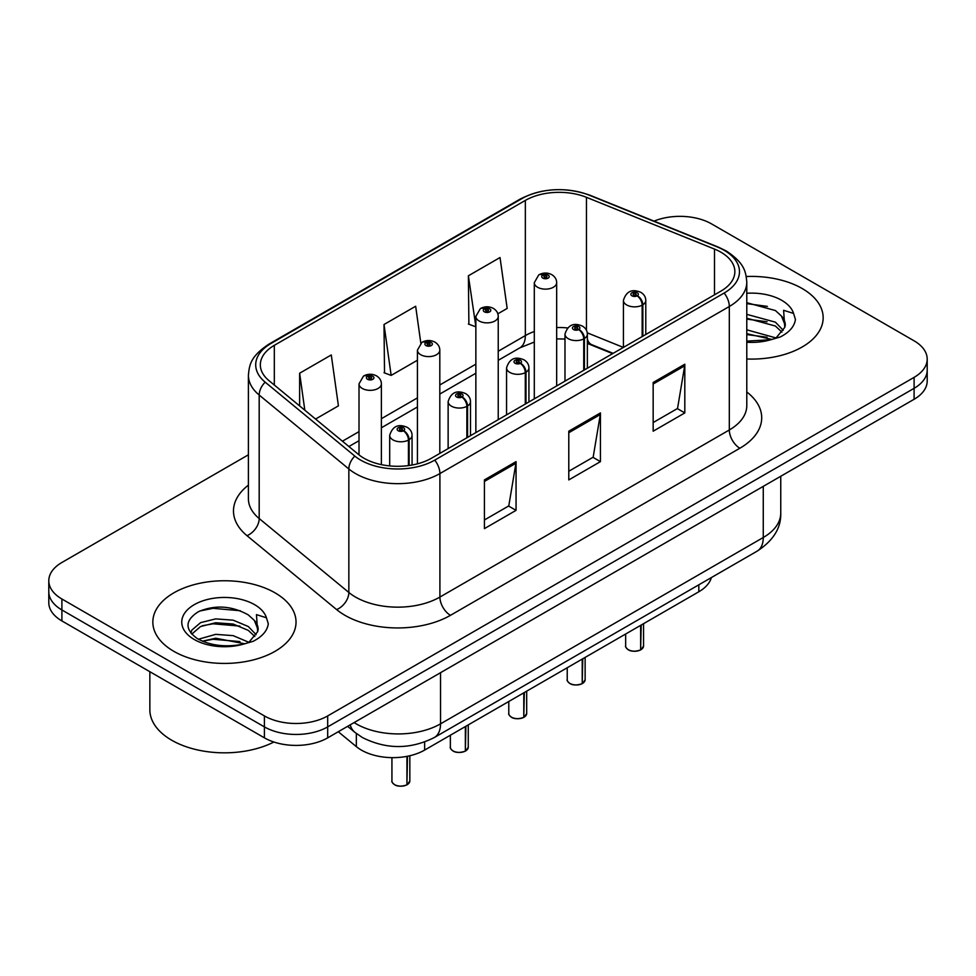 <?xml version="1.0" encoding="UTF-8"?>
<svg xmlns="http://www.w3.org/2000/svg" width="976" height="976" viewBox="0 0 976 976"><rect width="100%" height="100%" fill="white"/><g stroke="black" fill="none" stroke-linecap="round" stroke-linejoin="round"><path stroke-width="1.46" d="M612.623 353.641L588.382 343.833A59.658 34.441 0 0 0 587.357 343.43M711.37 577.572A44.75 25.84 180 0 1 698.816 591.773L424.633 750.08A44.75 25.84 180 0 1 356.338 746.628L338.269 731.732M802.187 288.53A71.59 41.334 0 0 0 746.262 276.525A71.59 41.334 0 0 1 802.187 288.53A71.59 41.334 0 0 1 823.158 317.749A71.59 41.334 0 0 0 802.187 288.53M275.061 592.859A71.59 41.334 0 0 0 197.03 583.904A71.59 41.334 0 0 0 152.842 622.09A71.59 41.334 0 0 0 173.813 651.321A71.59 41.334 0 0 0 251.832 660.276A71.59 41.334 0 0 0 296.033 622.09A71.59 41.334 0 0 0 275.061 592.859A71.59 41.334 0 0 0 197.03 583.904A71.59 41.334 0 0 0 152.842 622.09A71.59 41.334 0 0 0 173.813 651.321A71.59 41.334 0 0 0 251.832 660.276A71.59 41.334 0 0 0 296.033 622.09A71.59 41.334 0 0 0 275.061 592.859M720.874 252.174A47.726 27.56 180 0 1 734.855 271.657A47.726 27.56 180 0 1 720.874 291.141L431.465 458.232A47.726 27.56 180 0 1 358.619 454.548L268.973 380.628A47.726 27.56 180 0 1 260.336 364.817A47.726 27.56 180 0 1 274.317 345.333L525.344 200.409A47.726 27.56 180 0 1 586.466 197.323L714.505 249.087A47.726 27.56 180 0 1 720.874 252.174M724.143 250.283A52.362 30.232 0 0 0 717.153 246.891L589.126 195.139A52.362 30.232 0 0 0 522.062 198.518L271.047 343.442A52.362 30.232 0 0 0 265.179 382.165L354.825 456.085A52.362 30.232 0 0 0 434.747 460.123L724.143 293.032A52.362 30.232 0 0 0 724.143 250.283M248.404 454.804L61.903 562.481A44.75 25.84 0 0 0 48.8 580.744L48.8 602.668A44.75 25.84 0 0 0 61.903 620.931L264.411 737.844L264.411 726.888A44.75 25.84 0 0 0 327.692 726.888L914.097 388.326A44.75 25.84 0 0 0 927.2 370.063A44.75 25.84 0 0 1 914.097 388.326L327.692 726.888A44.75 25.84 0 0 1 264.411 726.888L61.903 609.976L264.411 726.888L264.411 715.92A44.75 25.84 0 0 0 327.692 715.92L914.097 377.37A44.75 25.84 0 0 0 927.2 359.095A44.75 25.84 0 0 0 914.097 340.831L711.589 223.919A44.75 25.84 0 0 0 654.03 221.125M48.8 591.7A44.75 25.84 0 0 0 61.903 609.976A44.75 25.84 0 0 1 48.8 591.7M484.413 479.911L484.413 528.626L516.06 510.35L516.06 461.636L484.413 479.911M484.413 519.976L508.789 505.91L515.926 463.258A11.932 6.893 -120 0 0 516.06 461.636M508.569 506.032L516.06 510.35M653.164 382.482L653.164 431.197L684.81 412.921L684.81 364.207L653.164 382.482M653.164 422.547L677.539 408.48L684.676 365.829A11.932 6.893 -120 0 0 684.81 364.207M677.32 408.602L684.81 412.921M568.788 431.197L568.788 479.911L600.435 461.636L600.435 412.921L568.788 431.197M568.788 471.262L593.164 457.195L600.301 414.544A11.932 6.893 -120 0 0 600.435 412.921M592.944 457.317L600.435 461.636M746.786 358.997A71.59 41.334 0 0 0 823.158 317.749A71.59 41.334 0 0 1 746.786 358.997M48.8 580.744A44.75 25.84 0 0 0 61.903 599.008L264.411 715.92M497.845 313.808L507.166 308.428L500.029 257.53L468.382 275.793L468.895 324.215M315.565 419.046L338.416 405.857L331.279 354.959L299.632 373.222L299.632 405.906M420.827 343.149L415.654 306.244L384.007 324.508L384.52 372.93M384.007 324.508L391.156 375.406L417.435 360.229M391.156 375.406L384.007 372.734M468.382 275.793L475.861 326.496M475.519 326.692L468.382 324.032M299.632 373.222L304.817 410.188M264.411 737.844A44.75 25.84 0 0 0 327.692 737.844L914.097 399.282A44.75 25.84 0 0 0 927.2 381.018L927.2 359.095M640.585 649.967C635.266 651.675 631.191 651.626 628.337 649.809C625.994 647.783 625.091 646.515 625.653 646.027A8.955 5.173 0 0 0 628.276 649.674A8.955 5.173 0 0 0 640.646 649.833L640.451 649.955A8.65 4.99 180 0 1 628.483 649.796M640.646 649.467L641.195 625.043M642.855 336.183L642.855 304.756A7.454 4.49 -122.2 0 0 637.352 295.765A3.733 2.147 0 0 0 637.243 292.788A3.733 2.147 0 0 0 631.96 292.788A3.733 2.147 0 0 0 631.96 295.826A3.733 2.147 0 0 0 637.121 295.899L635.608 294.947A1.488 0.866 180 0 1 633.546 294.911A1.488 0.866 180 0 1 633.107 294.313A1.488 0.866 180 0 1 634.034 293.508A1.488 0.866 180 0 1 635.657 293.703A1.488 0.866 180 0 1 636.096 294.313A1.488 0.866 180 0 1 635.705 294.886L637.352 295.765M637.121 295.899A7.454 4.111 62.1 0 1 642.159 305.159A11.187 6.454 180 0 1 626.69 304.963A11.187 6.454 180 0 1 623.42 300.401C626.275 291.214 632.131 288.554 640.964 292.41C644.123 294.41 645.734 297.07 645.783 300.401A11.187 6.454 180 0 1 642.855 304.756M642.159 336.586L642.159 305.159M640.646 649.833L640.646 625.36M556.662 385.947L556.662 282.674A11.187 6.454 180 0 1 549.756 288.64A11.187 6.454 180 0 1 537.569 287.249A11.187 6.454 180 0 1 534.299 282.674L538.752 274.915A7.454 4.49 57.8 0 1 542.729 275.134A3.733 2.147 0 0 0 542.839 278.111A3.733 2.147 0 0 0 548.122 278.111A3.733 2.147 0 0 0 548.122 275.061A3.733 2.147 0 0 0 542.961 275L544.474 275.952A1.488 0.866 180 0 1 546.536 275.976A1.488 0.866 180 0 1 546.975 276.586A1.488 0.866 180 0 1 546.048 277.379A1.488 0.866 180 0 1 544.425 277.196A1.488 0.866 180 0 1 543.986 276.586A1.488 0.866 180 0 1 544.376 276.001L542.729 275.134M544.474 277.221L544.474 275.952M542.961 275A7.454 4.111 -117.9 0 0 539.472 274.5A7.454 4.111 -117.9 0 0 539.142 274.707M544.376 277.172L544.376 276.001M582.16 683.7C576.84 685.42 572.753 685.359 569.911 683.542C567.556 681.516 566.666 680.248 567.227 679.76A8.955 5.173 0 0 0 569.85 683.407A8.955 5.173 0 0 0 582.221 683.566L582.013 683.688A8.65 4.99 180 0 1 570.057 683.529M582.221 683.2L582.77 658.776M584.417 369.916L584.417 338.489A7.454 4.49 -122.2 0 0 578.927 329.498A3.733 2.147 0 0 0 578.805 326.521A3.733 2.147 0 0 0 573.534 326.521A3.733 2.147 0 0 0 573.534 329.559A3.733 2.147 0 0 0 578.695 329.632L577.182 328.68A1.488 0.866 180 0 1 575.12 328.656A1.488 0.866 180 0 1 574.681 328.046A1.488 0.866 180 0 1 575.596 327.241A1.488 0.866 180 0 1 577.231 327.436A1.488 0.866 180 0 1 577.658 328.046A1.488 0.866 180 0 1 577.267 328.619L578.927 329.498M578.695 329.632A7.454 4.111 62.1 0 1 583.733 338.892A11.187 6.454 180 0 1 568.264 338.696A11.187 6.454 180 0 1 564.982 334.134C567.849 324.947 573.693 322.287 582.538 326.155C585.698 328.143 587.308 330.815 587.357 334.134A11.187 6.454 180 0 1 584.417 338.489M583.733 370.319L583.733 338.892M582.221 683.566L582.221 659.093M523.722 717.433C518.415 719.153 514.328 719.092 511.473 717.287C509.13 715.249 508.24 713.981 508.789 713.493A8.955 5.173 0 0 0 511.412 717.14A8.955 5.173 0 0 0 523.783 717.299L523.587 717.421A8.65 4.99 180 0 1 511.619 717.262M523.783 716.933L524.344 692.509M525.991 403.661L525.991 372.222A7.454 4.49 -122.2 0 0 520.489 363.231A3.733 2.147 0 0 0 520.379 360.254A3.733 2.147 0 0 0 515.108 360.254A3.733 2.147 0 0 0 515.108 363.292A3.733 2.147 0 0 0 520.257 363.365L518.744 362.413A1.488 0.866 180 0 1 516.682 362.389A1.488 0.866 180 0 1 516.255 361.779A1.488 0.866 180 0 1 517.17 360.974A1.488 0.866 180 0 1 518.793 361.169A1.488 0.866 180 0 1 519.232 361.779A1.488 0.866 180 0 1 518.842 362.352L520.489 363.231M520.257 363.365A7.454 4.111 62.1 0 1 525.295 372.625A11.187 6.454 180 0 1 509.838 372.429A11.187 6.454 180 0 1 506.556 367.867C509.411 358.692 515.267 356.02 524.112 359.888C527.272 361.889 528.87 364.548 528.931 367.867A11.187 6.454 180 0 1 525.991 372.222M525.295 404.052L525.295 372.625M523.783 717.299L523.783 692.826M465.296 751.166C459.977 752.886 455.902 752.825 453.047 751.02C450.705 748.982 449.802 747.714 450.363 747.226A8.955 5.173 0 0 0 452.986 750.873A8.955 5.173 0 0 0 465.357 751.032L465.162 751.154A8.65 4.99 180 0 1 453.193 750.995M465.357 750.666L465.906 726.242M467.565 437.394L467.565 405.967A7.454 4.49 -122.2 0 0 462.063 396.964A3.733 2.147 0 0 0 461.953 393.987A3.733 2.147 0 0 0 456.67 393.987A3.733 2.147 0 0 0 456.67 397.037A3.733 2.147 0 0 0 461.831 397.098L460.318 396.146A1.488 0.866 180 0 1 458.256 396.122A1.488 0.866 180 0 1 457.817 395.512A1.488 0.866 180 0 1 458.744 394.719A1.488 0.866 180 0 1 460.367 394.902A1.488 0.866 180 0 1 460.806 395.512A1.488 0.866 180 0 1 460.416 396.085L462.063 396.964M461.831 397.098A7.454 4.111 62.1 0 1 466.87 406.358A11.187 6.454 180 0 1 451.4 406.162A11.187 6.454 180 0 1 448.13 401.6C450.985 392.425 456.841 389.766 465.674 393.621C468.834 395.622 470.444 398.281 470.505 401.6A11.187 6.454 180 0 1 467.565 405.967M466.87 437.785L466.87 406.358M465.357 751.032L465.357 726.559M406.87 784.911C401.551 786.619 397.464 786.571 394.621 784.753C392.267 782.715 391.376 781.447 391.937 780.959A8.955 5.173 0 0 0 394.56 784.619A8.955 5.173 0 0 0 406.931 784.765L406.724 784.887A8.65 4.99 180 0 1 394.768 784.741M406.931 784.399L407.48 756.254M409.127 465.503L409.127 439.7A7.454 4.49 -122.2 0 0 403.637 430.697A3.733 2.147 0 0 0 403.515 427.72A3.733 2.147 0 0 0 398.245 427.72A3.733 2.147 0 0 0 398.245 430.77A3.733 2.147 0 0 0 403.405 430.831L401.892 429.879A1.488 0.866 180 0 1 399.831 429.855A1.488 0.866 180 0 1 399.391 429.245A1.488 0.866 180 0 1 400.306 428.452A1.488 0.866 180 0 1 401.941 428.635A1.488 0.866 180 0 1 402.38 429.245A1.488 0.866 180 0 1 401.978 429.83L403.637 430.697M403.405 430.831A7.454 4.111 62.1 0 1 408.444 440.091A11.187 6.454 180 0 1 392.974 439.895A11.187 6.454 180 0 1 389.692 435.333C392.559 426.158 398.403 423.499 407.248 427.354C410.408 429.355 412.018 432.014 412.067 435.333A11.187 6.454 180 0 1 409.127 439.7M408.444 465.589L408.444 440.091M406.931 784.765L406.931 756.363M498.236 419.68L498.236 316.407A11.187 6.454 180 0 1 491.331 322.373A11.187 6.454 180 0 1 479.143 320.982A11.187 6.454 180 0 1 475.861 316.407L480.326 308.648A7.454 4.49 57.8 0 1 484.303 308.867A3.733 2.147 0 0 0 484.413 311.844A3.733 2.147 0 0 0 489.684 311.844A3.733 2.147 0 0 0 489.684 308.794A3.733 2.147 0 0 0 484.535 308.733L486.048 309.685A1.488 0.866 180 0 1 488.11 309.709A1.488 0.866 180 0 1 488.537 310.319A1.488 0.866 180 0 1 487.622 311.112A1.488 0.866 180 0 1 485.999 310.929A1.488 0.866 180 0 1 485.56 310.319A1.488 0.866 180 0 1 485.95 309.746L484.303 308.867M486.048 310.954L486.048 309.685M484.535 308.733A7.454 4.111 -117.9 0 0 481.046 308.233A7.454 4.111 -117.9 0 0 480.717 308.44M485.95 310.905L485.95 309.746M439.81 453.413L439.81 350.14A11.187 6.454 180 0 1 432.905 356.106A11.187 6.454 180 0 1 420.705 354.715A11.187 6.454 180 0 1 417.435 350.14L421.9 342.381A7.454 4.49 57.8 0 1 425.878 342.6A3.733 2.147 0 0 0 425.987 345.577A3.733 2.147 0 0 0 431.258 345.577A3.733 2.147 0 0 0 431.258 342.527A3.733 2.147 0 0 0 426.097 342.466L427.61 343.418A1.488 0.866 180 0 1 429.672 343.442A1.488 0.866 180 0 1 430.111 344.052A1.488 0.866 180 0 1 429.196 344.845A1.488 0.866 180 0 1 427.561 344.662L427.525 343.479L425.878 342.6M427.61 344.687L427.61 343.418M426.097 342.466A7.454 4.111 -117.9 0 0 422.62 341.966A7.454 4.111 -117.9 0 0 422.291 342.173M427.561 344.662A1.488 0.866 180 0 1 427.134 344.052A1.488 0.866 180 0 1 427.525 343.479M381.372 464.637L381.372 383.873A11.187 6.454 180 0 1 374.467 389.851A11.187 6.454 180 0 1 362.279 388.448A11.187 6.454 180 0 1 359.009 383.873L363.462 376.114A7.454 4.49 57.8 0 1 367.44 376.333A3.733 2.147 0 0 0 367.549 379.31A3.733 2.147 0 0 0 372.832 379.31A3.733 2.147 0 0 0 372.832 376.272A3.733 2.147 0 0 0 367.671 376.199L369.184 377.151A1.488 0.866 180 0 1 371.246 377.175A1.488 0.866 180 0 1 371.685 377.785A1.488 0.866 180 0 1 370.758 378.59A1.488 0.866 180 0 1 369.135 378.395L369.087 377.212L367.44 376.333M369.184 378.42L369.184 377.151M367.671 376.199A7.454 4.111 -117.9 0 0 364.182 375.699A7.454 4.111 -117.9 0 0 363.853 375.906M369.135 378.395A1.488 0.866 180 0 1 368.696 377.785A1.488 0.866 180 0 1 369.087 377.212M746.786 341.1L770.808 339.733L780.275 336.976C789.389 332.304 794.44 326.472 795.44 319.481L793.573 313.43L783.606 310.295L784.777 327.375L785.29 325.057A33.721 19.471 0 0 0 781.471 316.065L775.444 310.563L746.786 302.694M784.777 327.375L776.554 337.306M746.786 329.827L775.761 337.867M746.786 333.694L772.016 339.477M746.786 314.357L775.408 322.165L783.24 330.315M746.786 318.225L775.408 326.033L781.947 332.157M781.471 316.065L785.265 325.52M746.786 303.634L767.392 306.391M746.786 319.103L767.063 321.763M746.786 334.573L767.063 337.232M149.853 671.708L149.853 709.772A74.579 43.054 0 0 0 171.703 740.223A74.579 43.054 0 0 0 273.866 742.016M257.652 631.716L258.152 629.398A33.721 19.471 0 0 0 254.346 620.407L248.307 614.904C231.605 605.669 214.952 604.62 198.348 611.732C184.891 620.358 184.586 629.325 197.408 638.658C210.462 645.734 225.883 647.539 243.671 644.075L253.15 641.317C262.251 636.645 267.302 630.813 268.302 623.81L266.436 617.771L256.468 614.636L257.64 631.704L249.417 641.647M198.409 639.243L215.708 634.351L233.166 635.644L248.624 642.208M239.925 641.574L213.049 639.268L202.374 641.195L215.708 638.219L244.878 643.818M190.845 632.985L191.869 630.069L200.592 622.639L215.708 618.882L233.166 620.175L248.27 626.507L256.115 634.656M191.784 634.107L200.592 626.507L215.708 622.749L233.166 624.042L248.27 630.362L254.809 636.498M254.346 620.407L258.128 629.862M199.836 611.013L213.049 608.329L240.267 610.732M202.337 625.75L213.049 623.798L239.925 626.104M698.816 584.819L698.816 591.773M356.338 733.488L356.338 746.628M424.633 742.028L424.633 750.08M746.786 391.962A74.579 43.054 180 0 1 739.857 448.24L450.448 615.331A14.921 8.613 60 0 1 439.908 597.068L729.316 429.977A59.658 34.441 0 0 0 746.786 405.613L746.786 282.125A59.658 34.441 180 0 1 729.316 306.488A14.921 8.613 -120 0 0 724.143 293.032M450.448 615.331A74.579 43.054 180 0 1 344.979 615.331A74.579 43.054 180 0 1 336.622 609.585L246.977 535.665A74.579 43.054 180 0 1 248.404 485.133M355.532 597.068A59.658 34.441 0 0 0 439.908 597.068L439.908 473.567A59.658 34.441 180 0 1 348.847 468.968L259.189 395.048A59.658 34.441 180 0 1 248.404 375.296L248.404 498.785A59.658 34.441 0 0 0 259.189 518.537L348.847 592.469A59.658 34.441 0 0 0 355.532 597.068M746.786 282.125C745.835 271.828 744.773 263.252 726.229 250.942L718.385 247.135A14.921 6.991 112 0 0 717.153 246.891M718.385 247.135L590.346 195.383C565.641 186.636 542.18 187.904 519.988 199.189A14.921 8.613 60 0 1 522.062 198.518M271.047 343.442A14.921 8.613 -120 0 0 268.973 344.113C250.381 356.447 249.356 365.012 248.404 375.296M265.179 382.165A14.921 9.98 129.5 0 0 259.189 395.048L259.189 518.537A14.921 9.98 -50.5 0 1 246.977 535.665M590.346 195.383A14.921 6.991 112 0 0 589.126 195.139M354.825 456.085A14.921 9.98 129.5 0 0 348.847 468.968L348.847 592.469A14.921 9.98 -50.5 0 1 336.622 609.585M434.747 460.123A14.921 8.613 60 0 1 439.908 473.567L729.316 306.488L729.316 429.977A14.921 8.613 60 0 0 739.857 448.24M327.692 715.92L327.692 737.844M914.097 377.37L914.097 399.282M61.903 599.008L61.903 620.931M274.317 345.333L274.317 385.032M714.505 249.087L714.505 294.825M586.466 197.323L586.466 330.278M623.383 347.432L587.259 332.828M567.507 327.948A47.726 27.56 0 0 0 556.662 327.558M534.299 331.535A47.726 27.56 0 0 0 525.344 335.585L498.236 351.238M525.344 200.409L525.344 335.585A26.852 15.506 60 0 1 519.781 347.883L498.236 360.315M475.861 364.158L439.81 384.971M417.435 397.891L381.372 418.704M359.009 431.624L342.43 441.201M613.16 353.336L591.798 344.699A26.852 12.578 -68 0 1 587.357 339.123M568.788 432.734L600.301 414.544M653.164 384.019L684.676 365.829M484.413 481.449L515.926 463.258M354.105 722.594A59.658 34.441 0 0 0 356.167 723.838A59.658 34.441 0 0 0 440.542 723.838L763.269 537.508A59.658 34.441 0 0 0 780.751 513.156C781.19 527.955 773.297 540.631 757.095 551.172L434.357 737.502A29.829 17.226 60 0 0 440.542 723.838L440.542 672.696M763.269 486.365L763.269 537.508A29.829 17.226 60 0 1 757.095 551.172M350.201 724.839A29.829 19.947 129.5 0 0 354.935 732.378L347.615 726.339M641.195 649.516A8.955 5.173 0 0 0 643.55 646.027L643.55 623.688M582.77 683.249A8.955 5.173 0 0 0 585.124 679.76L585.124 657.421M524.344 716.982A8.955 5.173 0 0 0 526.686 713.493L526.686 691.154M465.906 750.715A8.955 5.173 0 0 0 468.26 747.226L468.26 724.887M407.48 784.448A8.955 5.173 0 0 0 409.835 780.959L409.835 755.741M793.573 313.43A42.663 24.632 0 0 0 781.739 300.327A42.663 24.632 0 0 0 746.786 293.276M746.786 342.234A42.663 24.632 0 0 0 770.808 339.733M266.436 617.771A42.663 24.632 0 0 0 254.602 604.669A42.663 24.632 0 0 0 194.261 604.669A42.663 24.632 0 0 0 194.261 639.512A42.663 24.632 0 0 0 243.671 644.075M519.988 199.189L268.973 344.113M591.798 344.699L587.357 343.088M564.982 339.038L556.662 338.892M534.299 342.051L519.781 347.883M475.861 373.235L439.81 394.048M417.435 406.968L381.372 427.781M359.009 440.701L348.908 446.532M434.357 737.502C410.359 749.556 386.35 749.556 362.34 737.502L354.935 732.378M780.751 513.156L780.751 476.276M625.653 646.027L625.653 634.022M623.42 347.407L623.42 300.401M645.783 334.487L645.783 300.401M643.55 646.027L641.134 649.65M556.662 282.674C556.613 279.356 555.002 276.696 551.843 274.695C547.743 272.572 543.62 272.511 539.472 274.5M534.299 398.867L534.299 282.674M567.227 679.76L567.227 667.755M564.982 381.14L564.982 334.134M587.357 368.22L587.357 334.134M585.124 679.76L582.709 683.383M508.789 713.493L508.789 701.488M506.556 414.873L506.556 367.867M528.931 401.953L528.931 367.867M526.686 713.493L524.283 717.116M450.363 747.226L450.363 735.221M448.13 448.606L448.13 401.6M470.505 435.699L470.505 401.6M468.26 747.226L465.845 750.849M391.937 780.959L391.937 757.632M389.692 465.906L389.692 435.333M412.067 465.027L412.067 435.333M409.835 780.959L407.419 784.582M498.236 316.407C498.187 313.089 496.577 310.429 493.417 308.428C489.318 306.305 485.194 306.244 481.046 308.233M475.861 432.6L475.861 316.407M439.81 350.14C439.749 346.822 438.151 344.162 434.991 342.161C430.88 340.038 426.756 339.977 422.62 341.966M417.435 463.832L417.435 350.14M381.372 383.873C381.323 380.555 379.713 377.895 376.553 375.894C372.454 373.771 368.33 373.71 364.182 375.699M359.009 454.865L359.009 383.873"/></g></svg>
